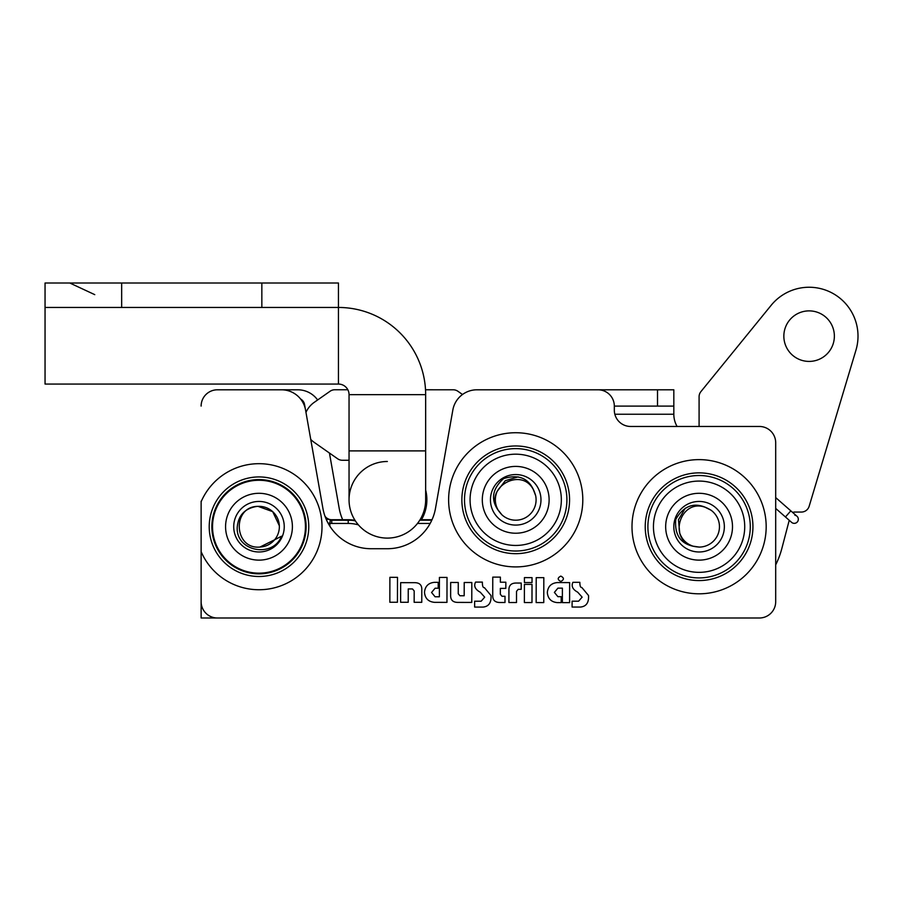 <?xml version="1.0" encoding="UTF-8"?>
<svg xmlns="http://www.w3.org/2000/svg" width="901" height="901" viewBox="0 0 901 901"><rect width="100%" height="100%" fill="white"/><g stroke="black" fill="none" stroke-linecap="round" stroke-linejoin="round"><path stroke-width="1.35" d="M201.126 501.181L201.126 501.756A63.014 63.014 0 0 1 322.006 526.713A63.014 63.014 0 0 1 201.126 551.671L201.126 501.756M201.126 593.545L201.126 601.688A16.297 16.297 0 0 0 217.423 617.996L289.548 617.996M329.439 453.034L339.193 508.31A48.902 48.902 0 0 0 342.684 519.731M317.625 399.965A24.451 24.451 0 0 0 297.78 389.795L217.423 389.795A16.297 16.297 0 0 0 201.126 406.092M514.899 389.795L476.922 389.795A24.451 24.451 0 0 0 452.843 410L435.51 508.31A48.902 48.902 0 0 1 387.351 548.72L371.054 548.72A48.902 48.902 0 0 1 322.896 508.31L305.552 410A24.451 24.451 0 0 0 281.484 389.795L217.423 389.795M657.516 617.996L759.397 617.996A16.297 16.297 0 0 0 775.693 601.688L775.693 564.848A85.572 85.572 0 0 0 781.865 548.416L789.231 520.294M614.842 414.246L673.824 414.246A24.451 24.451 0 0 0 677.101 426.466M201.126 558.89L201.126 552.245M759.397 617.996L201.126 617.996L201.126 551.671M673.824 414.246L673.824 406.092L614.324 406.092A16.297 16.297 0 0 0 598.027 389.795L476.922 389.795M657.516 406.092L657.516 389.795L673.824 389.795L673.824 406.092M657.516 389.795L588.24 389.795M500.337 594.108A107.208 107.208 0 0 1 500.337 593.872L500.348 588.387L505.821 588.398L505.844 582.226L500.37 582.215L500.382 577.124L492.768 577.113L492.734 595.707C492.723 600.224 495.133 602.476 499.965 602.487L504.999 602.499L505.01 596.282L502.003 596.282L500.337 594.277A107.208 107.208 0 0 1 500.337 594.108M581.809 587.475C580.514 587.7 579.861 585.977 579.85 582.316L572.901 582.305C571.11 586.202 572.732 589.502 577.744 592.216L582.136 597.149L578.588 601.204L572.101 601.192L572.09 607.049L580.345 607.06C586.101 606.553 588.837 602.848 588.556 595.933A6.341 6.341 0 0 0 588.533 595.516L581.809 587.475M484.682 597.172L481.145 601.226L474.647 601.215L474.636 607.071L483.094 607.083C488.781 606.474 491.417 602.679 491.022 595.685A2.951 2.951 0 0 0 491.011 595.538L484.4 587.643C483.004 587.869 482.328 586.022 482.373 582.102L475.559 582.091C473.599 586.089 475.176 589.468 480.289 592.239L484.682 597.172M516.51 602.521L516.532 591.326L518.21 589.322L521.217 589.322L521.229 583.048L516.217 583.037C511.374 583.026 508.941 585.256 508.93 589.727L508.907 602.51L516.51 602.521M560.805 581.449C564.263 579.681 564.263 577.89 560.816 576.099C557.359 577.879 557.359 579.658 560.805 581.449M524.371 602.544L531.984 602.555L532.018 584.411L524.416 584.389L524.371 602.544M532.029 582.553L532.04 577.631L524.427 577.609L524.416 582.542L532.029 582.553M543.821 577.654L536.208 577.642L536.151 602.566L543.765 602.589L543.821 577.654M557.888 596.665L554.385 592.396L557.91 588.139L562.393 588.15L562.37 602.623L569.601 602.645L569.646 582.598L557.336 582.564C551.243 583.138 547.898 586.472 547.324 592.565C547.876 598.681 551.209 602.026 557.325 602.611L561.188 602.623L561.199 596.676L557.888 596.665M450.635 595.629C450.624 600.134 453.045 602.386 457.888 602.397L471.775 602.431L471.82 582.519L464.218 582.497L464.184 595.764L459.927 595.752L458.249 593.759L458.271 582.485L450.669 582.463L450.635 595.629M435.093 596.777L431.568 592.486L435.093 588.229L438.213 588.24L438.224 582.328L434.519 582.328C428.425 582.879 425.081 586.213 424.495 592.317C425.047 598.41 428.38 601.755 434.473 602.341L446.964 602.375L447.02 577.44L439.418 577.428L439.373 596.789L435.093 596.777M412.512 588.95L414.19 590.943L414.156 602.296L421.769 602.318L421.803 589.288C421.803 584.895 419.427 582.688 414.64 582.677L400.652 582.654L400.607 602.273L408.221 602.285L408.243 588.939L412.512 588.95M397.499 577.338L389.896 577.316L389.84 602.251L397.442 602.262L397.499 577.338M775.693 601.688L775.693 442.774A16.297 16.297 0 0 0 759.397 426.466L630.621 426.466A16.297 16.297 0 0 1 614.324 410.169L614.324 406.092M516.532 591.326L518.21 589.322M706.677 502.612A25.262 25.262 0 0 0 674.984 519.122A25.262 25.262 0 0 0 691.495 550.815A25.262 25.262 0 0 0 723.188 534.304A25.262 25.262 0 0 0 706.677 502.612A25.262 25.262 0 0 1 723.188 534.304A25.262 25.262 0 0 1 691.495 550.815M712.792 483.184A45.636 45.636 0 0 0 655.556 513.007A45.636 45.636 0 0 0 685.379 570.243A45.636 45.636 0 0 0 742.615 540.42A45.636 45.636 0 0 0 712.792 483.184M705.201 507.274L710.945 510.146C696.225 501.249 684.501 504.335 675.761 519.37C674.286 536.681 682.136 545.927 699.311 547.087L692.97 546.152C667.517 539.451 680.514 498.185 705.201 507.274L710.945 510.146L705.201 507.274C680.514 498.185 667.517 539.451 692.97 546.152C667.517 539.451 680.514 498.185 705.201 507.274C680.514 498.185 667.517 539.451 692.97 546.152C667.517 539.451 680.514 498.185 705.201 507.274C680.514 498.185 667.517 539.451 692.97 546.152C667.517 539.451 680.514 498.185 705.201 507.274M710.945 510.146A20.374 20.374 0 0 1 699.311 547.087L692.97 546.152C686.449 543.889 682.034 539.541 679.737 533.11L678.453 519.764L685.267 508.209M328.043 523.098L329.811 523.29A11.927 11.927 0 0 0 331.737 523.447L331.737 519.731A8.21 8.21 0 0 1 324.957 516.16A8.21 8.21 0 0 0 331.737 519.731L348.214 519.731A40.691 40.691 0 0 1 354.994 520.305L331.737 520.192A8.661 8.661 0 0 1 330.34 520.08L325.396 517.354M420.057 519.731L432.007 519.731L420.057 519.731A38.304 38.304 0 0 0 425.655 499.796A38.304 38.304 0 0 1 387.351 538.1A38.304 38.304 0 0 1 349.047 499.796A38.304 38.304 0 0 0 387.351 538.1M312.185 447.583L313.863 457.01M305.236 408.39L305.236 408.412A3.255 1.059 170.3 0 0 305.236 408.412A3.255 1.059 170.3 0 0 305.236 408.39L304.347 403.592L304.11 404.763A7.636 7.636 0 0 0 301.553 400.292M326.455 519.888A3.255 1.791 -65 0 1 328.167 519.404M329.89 526.218A70.909 70.909 0 0 0 329.811 523.29L330.34 520.08M305.236 408.412L304.763 405.608A3.255 1.138 170.4 0 0 304.763 405.585M794.885 515.248A4.077 4.077 0 0 1 797.329 521.961A4.077 4.077 0 0 1 791.574 522.343A4.077 4.077 0 0 0 793.635 523.301A4.077 4.077 0 0 1 791.574 522.343L775.693 508.423M775.693 497.589L796.946 516.217A4.077 4.077 0 0 1 793.635 523.301M783.847 336.141A25.262 25.262 0 0 0 809.109 361.414A25.262 25.262 0 0 0 834.371 336.141A25.262 25.262 0 0 0 809.109 310.879A25.262 25.262 0 0 0 783.847 336.141M792.711 512.5A4.077 4.077 0 0 1 794.536 512.061L801.361 512.061A8.154 8.154 0 0 0 809.166 506.249L855.95 350.185A48.902 48.902 0 0 0 771.177 305.281L700.91 391.62A8.154 8.154 0 0 0 699.086 396.767L699.086 426.466M421.477 519.731A39.531 39.531 0 0 0 425.655 490.043M462.506 394.492L457.888 391.259A8.154 8.154 0 0 0 453.214 389.784L425.52 389.773A87.206 87.206 0 0 0 338.449 307.455L45.05 307.455L45.05 384.063L338.449 384.063A10.598 10.598 0 0 1 349.047 394.661L349.047 499.796A38.304 38.304 0 0 1 387.351 461.492A38.304 38.304 0 0 0 349.047 499.796L349.047 460.265L342.335 460.265A8.154 8.154 0 0 1 337.661 458.789L314.246 442.391A24.451 24.451 0 0 1 310.744 439.406M305.968 412.343A24.451 24.451 0 0 1 314.258 402.33L330.104 391.237A8.154 8.154 0 0 1 334.778 389.761L347.842 389.761M338.449 384.063L338.449 283.004L45.05 283.004L45.05 307.455M338.449 307.455A87.206 87.206 0 0 1 425.655 394.661L425.655 499.796M274.602 539.8L259.927 547.065C233.731 549.531 231.737 506.317 258.046 506.362A20.374 20.374 0 0 0 255.952 506.565C244.317 508.817 238.067 515.868 237.2 527.716C236.242 551.739 273.026 558.26 281.517 536.208L274.602 539.8C270.739 544.26 265.84 546.682 259.927 547.065C233.731 549.531 231.737 506.317 258.046 506.362A20.374 20.374 0 0 1 274.602 539.8L259.927 547.065C233.731 549.531 231.737 506.317 258.046 506.362L272.71 511.655L279.344 525.779L272.71 511.655L258.046 506.362L272.71 511.655L279.344 525.779L272.71 511.655L258.046 506.362L272.71 511.655L279.344 525.779L272.71 511.655L258.046 506.362L272.71 511.655L279.344 525.779M260.152 551.953A25.262 25.262 0 0 0 284.22 525.553A25.262 25.262 0 0 0 257.821 501.474A25.262 25.262 0 0 0 233.753 527.873A25.262 25.262 0 0 0 260.152 551.953A25.262 25.262 0 0 1 233.753 527.873A25.262 25.262 0 0 1 257.821 501.474M261.132 573.115A46.458 46.458 0 0 0 305.394 524.573A46.458 46.458 0 0 0 256.841 480.312A46.458 46.458 0 0 0 212.58 528.853A46.458 46.458 0 0 0 261.132 573.115M259.927 547.065C233.731 549.531 231.737 506.317 258.046 506.362C231.737 506.317 233.731 549.531 259.927 547.065C233.731 549.531 231.737 506.317 258.046 506.362C231.737 506.317 233.731 549.531 259.927 547.065C233.731 549.531 231.737 506.317 258.046 506.362C231.737 506.317 233.731 549.531 259.927 547.065C233.731 549.531 231.737 506.317 258.046 506.362C231.737 506.317 233.731 549.531 259.927 547.065M537.638 487.272A25.262 25.262 0 0 0 503.163 477.89A25.262 25.262 0 0 0 493.782 512.365A25.262 25.262 0 0 0 528.256 521.747A25.262 25.262 0 0 0 537.638 487.272A25.262 25.262 0 0 1 528.256 521.747A25.262 25.262 0 0 1 493.782 512.365M555.32 477.158A45.636 45.636 0 0 0 493.05 460.208A45.636 45.636 0 0 0 476.1 522.479A45.636 45.636 0 0 0 538.37 539.429A45.636 45.636 0 0 0 555.32 477.158M533.392 489.705L535.667 495.696C530.892 479.186 520.192 473.487 503.569 478.6C490.73 490.302 490.223 502.42 502.048 514.933L498.028 509.932C483.882 487.745 521.431 466.256 533.392 489.705L535.667 495.696L533.392 489.705C521.431 466.256 483.882 487.745 498.028 509.932C483.882 487.745 521.431 466.256 533.392 489.705C521.431 466.256 483.882 487.745 498.028 509.932C483.882 487.745 521.431 466.256 533.392 489.705C521.431 466.256 483.882 487.745 498.028 509.932C483.882 487.745 521.431 466.256 533.392 489.705M535.667 495.696A20.374 20.374 0 0 1 502.048 514.933L498.028 509.932C494.773 503.85 494.48 497.667 497.161 491.383L505.281 480.706L518.12 476.854M750.285 526.713A51.199 51.199 0 0 0 699.086 475.514A51.199 51.199 0 0 0 647.887 526.713A51.199 51.199 0 0 0 699.086 577.913A51.199 51.199 0 0 0 750.285 526.713M645.229 526.713A53.846 53.846 0 0 1 699.086 472.867A53.846 53.846 0 0 1 752.932 526.713A53.846 53.846 0 0 1 699.086 580.571A53.846 53.846 0 0 1 645.229 526.713M566.909 499.818A51.199 51.199 0 0 0 515.71 448.619A51.199 51.199 0 0 0 464.511 499.818A51.199 51.199 0 0 0 515.71 551.018A51.199 51.199 0 0 0 566.909 499.818M461.864 499.818A53.846 53.846 0 0 1 515.71 445.972A53.846 53.846 0 0 1 569.567 499.818A53.846 53.846 0 0 1 515.71 553.676A53.846 53.846 0 0 1 461.864 499.818M306.115 526.713A47.134 47.134 0 0 0 258.981 479.58A47.134 47.134 0 0 0 211.859 526.713A47.134 47.134 0 0 0 258.981 573.847A47.134 47.134 0 0 0 306.115 526.713M209.212 526.713A49.78 49.78 0 0 1 258.981 476.933A49.78 49.78 0 0 1 308.761 526.713A49.78 49.78 0 0 1 258.981 576.494A49.78 49.78 0 0 1 209.212 526.713M766.177 526.713A67.091 67.091 0 0 1 699.086 593.804A67.091 67.091 0 0 1 631.995 526.713A67.091 67.091 0 0 1 699.086 459.623A67.091 67.091 0 0 1 766.177 526.713M582.801 499.818A67.091 67.091 0 0 1 515.71 566.909A67.091 67.091 0 0 1 448.619 499.818A67.091 67.091 0 0 1 515.71 432.728A67.091 67.091 0 0 1 582.801 499.818M689.051 558.586A33.416 33.416 0 0 1 667.213 516.678A33.416 33.416 0 0 1 709.121 494.84A33.416 33.416 0 0 1 730.959 536.748A33.416 33.416 0 0 1 689.051 558.586M417.478 523.447L430.16 523.447M331.737 523.447L348.214 523.447A36.975 36.975 0 0 1 358.395 524.878M355.332 520.823A40.241 40.241 0 0 0 348.214 520.192L348.214 523.447M431.804 520.192L419.776 520.192M331.737 519.731L348.214 519.731M304.324 403.513L300.585 398.985A8.154 8.154 0 0 1 304.347 403.592M790.819 510.844L785.447 516.971M261.842 307.455L261.842 283.004M121.658 307.455L121.658 283.004M349.047 450.894L425.655 450.894M349.047 394.661L425.655 394.661M257.449 493.331A33.416 33.416 0 0 1 292.363 525.17A33.416 33.416 0 0 1 260.524 560.095A33.416 33.416 0 0 1 225.61 528.256A33.416 33.416 0 0 1 257.449 493.331M486.709 516.408A33.416 33.416 0 0 1 499.12 470.818A33.416 33.416 0 0 1 544.711 483.229A33.416 33.416 0 0 1 532.3 528.819A33.416 33.416 0 0 1 486.709 516.408M314.122 458.553L312.174 447.515M304.763 405.608L304.583 404.594M94.763 294.65L69.794 283.004"/></g></svg>
